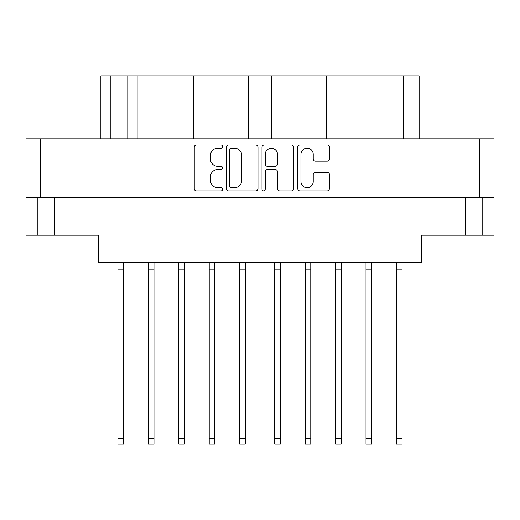 <?xml version="1.0" encoding="UTF-8"?>
<svg xmlns="http://www.w3.org/2000/svg" width="520" height="520" viewBox="0 0 520 520"><rect width="100%" height="100%" fill="white"/><g stroke="black" fill="none" stroke-linecap="round" stroke-linejoin="round"><path stroke-width="0.78" d="M300.944 181.532A6.143 6.143 0 0 0 307.086 187.675A6.143 6.143 0 0 0 313.228 181.532L313.228 174.583A2.294 2.294 0 0 1 315.53 172.283L327.125 172.283A2.294 2.294 0 0 1 329.42 174.583L329.42 188.591A2.294 2.294 0 0 1 327.125 190.892L300.021 190.892A2.294 2.294 0 0 1 297.726 188.591L297.726 147.251A2.294 2.294 0 0 1 300.021 144.95L327.125 144.95A2.294 2.294 0 0 1 329.42 147.251L329.42 158.847A2.294 2.294 0 0 1 327.125 161.148L315.53 161.148A2.294 2.294 0 0 1 313.228 158.847L313.228 154.31A6.143 6.143 0 0 0 307.086 148.167A6.143 6.143 0 0 0 300.944 154.31L300.944 181.532M263.62 190.892A1.606 1.606 0 0 0 265.226 189.28L265.226 171.828A2.294 2.294 0 0 1 267.521 169.526L275.217 169.526A2.294 2.294 0 0 1 277.511 171.828L277.511 188.591A2.294 2.294 0 0 0 279.812 190.892L291.408 190.892A2.294 2.294 0 0 0 293.709 188.591L293.709 147.251A2.294 2.294 0 0 0 291.408 144.95L264.31 144.95A2.294 2.294 0 0 0 262.008 147.251L262.008 189.28A1.606 1.606 0 0 0 263.62 190.892M257.992 188.591L257.992 147.251A2.294 2.294 0 0 0 255.691 144.95L228.592 144.95A2.294 2.294 0 0 0 226.291 147.251L226.291 188.591A2.294 2.294 0 0 0 228.592 190.892L255.691 190.892A2.294 2.294 0 0 0 257.992 188.591M494 197.756L26 197.756L26 138.788L494 138.788L494 235.196L465.218 235.196L465.218 197.756M217.796 148.167L220.955 148.167A1.606 1.606 0 0 0 222.56 146.562A1.606 1.606 0 0 0 220.955 144.95L196.547 144.95A2.294 2.294 0 0 0 194.253 147.251L194.253 188.591A2.294 2.294 0 0 0 196.547 190.892L220.955 190.892A1.606 1.606 0 0 0 222.56 189.28A1.606 1.606 0 0 0 220.955 187.675L217.796 187.675A7.352 7.352 0 0 1 210.444 180.323L210.444 176.878A7.352 7.352 0 0 1 217.796 169.526L220.955 169.526A1.606 1.606 0 0 0 222.56 167.921A1.606 1.606 0 0 0 220.955 166.316L217.796 166.316A7.352 7.352 0 0 1 210.444 158.964L210.444 155.519A7.352 7.352 0 0 1 217.796 148.167M326.69 138.788L326.69 75.842L271.7 75.842L271.7 138.788M169.91 138.788L169.91 75.842L137.15 75.842L137.15 138.788M248.3 138.788L248.3 75.842L193.31 75.842L193.31 138.788M26 197.756L26 235.196L37.232 235.196L37.232 197.756M54.782 197.756L54.782 235.196L98.54 235.196L98.54 262.574L421.46 262.574L421.46 235.196L465.218 235.196M482.768 197.756L482.768 235.196L482.768 197.756M54.782 235.196L37.232 235.196M100.88 138.788L100.88 75.842L137.15 75.842M403.208 138.788L403.208 75.842L350.09 75.842L350.09 138.788M403.208 75.842L419.12 75.842L419.12 138.788M193.31 75.842L169.91 75.842M271.7 75.842L248.3 75.842M350.09 75.842L326.69 75.842M231.114 148.167A1.606 1.606 0 0 0 229.508 149.773L229.508 186.069A1.606 1.606 0 0 0 231.114 187.675L234.448 187.675A7.352 7.352 0 0 0 241.8 180.323L241.8 155.519A7.352 7.352 0 0 0 234.448 148.167L231.114 148.167M277.511 154.427A6.143 6.143 0 0 0 271.369 148.285A6.143 6.143 0 0 0 265.226 154.427L265.226 164.015A2.294 2.294 0 0 0 267.521 166.316L275.217 166.316A2.294 2.294 0 0 0 277.511 164.015L277.511 154.427M402.038 262.574L402.038 444.158L396.422 444.158L396.422 262.574M402.038 269.828L396.422 269.828M245.258 262.574L245.258 444.158L239.642 444.158L239.642 262.574M245.258 269.828L239.642 269.828M184.418 262.574L184.418 444.158L178.802 444.158L178.802 262.574M184.418 269.828L178.802 269.828M214.838 262.574L214.838 444.158L209.222 444.158L209.222 262.574M214.838 269.828L209.222 269.828M153.998 262.574L153.998 444.158L148.382 444.158L148.382 262.574M153.998 269.828L148.382 269.828M123.578 262.574L123.578 444.158L117.962 444.158L117.962 262.574M123.578 269.828L117.962 269.828M371.618 262.574L371.618 444.158L366.002 444.158L366.002 262.574M371.618 269.828L366.002 269.828M310.778 262.574L310.778 444.158L305.162 444.158L305.162 262.574M310.778 269.828L305.162 269.828M341.198 262.574L341.198 444.158L335.582 444.158L335.582 262.574M341.198 269.828L335.582 269.828M280.358 262.574L280.358 444.158L274.742 444.158L274.742 262.574M280.358 269.828L274.742 269.828M40.508 138.788L40.508 197.756M479.492 197.756L479.492 138.788M110.24 75.842L110.24 138.788M127.79 138.788L127.79 75.842M402.038 438.308L396.422 438.308M245.258 438.308L239.642 438.308M184.418 438.308L178.802 438.308M214.838 438.308L209.222 438.308M153.998 438.308L148.382 438.308M123.578 438.308L117.962 438.308M371.618 438.308L366.002 438.308M310.778 438.308L305.162 438.308M341.198 438.308L335.582 438.308M280.358 438.308L274.742 438.308M310.778 444.158L305.162 444.158"/></g></svg>
